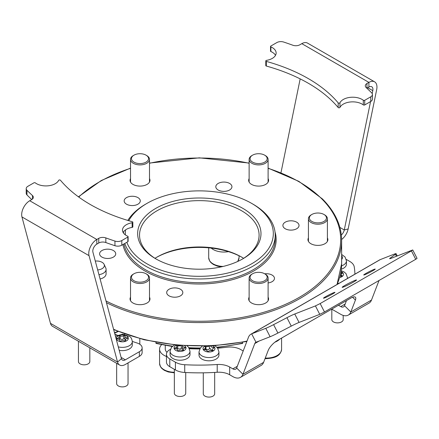 <?xml version="1.0" encoding="UTF-8"?>
<svg xmlns="http://www.w3.org/2000/svg" width="439" height="439" viewBox="0 0 439 439"><rect width="100%" height="100%" fill="white"/><g stroke="black" fill="none" stroke-linecap="round" stroke-linejoin="round"><path stroke-width="0.66" d="M126.849 242.279A74.01 42.726 0 0 0 135.223 254.96A74.01 42.726 0 0 0 236.319 270.6A74.01 42.726 0 0 0 263.405 212.235A74.01 42.726 0 0 0 251.646 203.383A74.01 42.726 0 0 0 146.983 203.383A74.01 42.726 0 0 0 128.753 220.707M251.646 203.383L252.99 204.157A75.903 43.823 180 0 1 265.052 213.233A75.903 43.823 180 0 1 275.22 235.145A75.903 43.823 180 0 1 218.962 277.475A75.903 43.823 180 0 1 133.577 257.056A75.903 43.823 180 0 1 124.791 243.464M242.246 257.457A61.674 35.608 0 0 0 156.388 257.457M155.005 258.313A59.775 34.511 180 0 1 157.047 257.073A59.775 34.511 180 0 1 241.582 257.073A59.775 34.511 180 0 1 243.623 258.313M145.902 251.399A61.674 35.608 180 0 1 168.477 202.763A61.674 35.608 180 0 1 252.727 215.796A61.674 35.608 180 0 1 242.926 258.774A61.674 35.608 180 0 1 155.702 258.774A61.674 35.608 180 0 1 145.902 251.399M242.246 259.164A59.775 34.511 0 0 0 259.092 235.145A59.775 34.511 0 0 0 251.081 217.892A59.775 34.511 0 0 0 183.842 201.814A59.775 34.511 0 0 0 139.542 235.145A59.775 34.511 0 0 0 147.548 252.403A59.775 34.511 0 0 0 156.388 259.164M100.679 256.146A8.067 4.659 180 0 1 99.598 253.819A8.067 4.659 180 0 1 105.579 249.319A8.067 4.659 180 0 1 114.65 251.492A8.067 4.659 180 0 1 115.731 253.819A8.067 4.659 180 0 1 109.755 258.313A8.067 4.659 180 0 1 100.679 256.146M167.775 294.882A8.067 4.659 180 0 1 166.694 292.555A8.067 4.659 180 0 1 172.67 288.055A8.067 4.659 180 0 1 181.741 290.223A8.067 4.659 180 0 1 182.822 292.555A8.067 4.659 180 0 1 176.846 297.049A8.067 4.659 180 0 1 167.775 294.882M264.75 273.815A8.067 4.659 180 0 1 273.393 276.049A8.067 4.659 180 0 1 274.468 278.375A8.067 4.659 180 0 1 268.103 282.925M125.236 203.235A8.067 4.659 180 0 1 124.16 200.903A8.067 4.659 180 0 1 130.136 196.409A8.067 4.659 180 0 1 139.207 198.576A8.067 4.659 180 0 1 140.288 200.903A8.067 4.659 180 0 1 134.312 205.403A8.067 4.659 180 0 1 125.236 203.235M216.888 189.055A8.067 4.659 180 0 1 215.807 186.729A8.067 4.659 180 0 1 221.783 182.229A8.067 4.659 180 0 1 230.854 184.396A8.067 4.659 180 0 1 231.935 186.729A8.067 4.659 180 0 1 225.959 191.223A8.067 4.659 180 0 1 216.888 189.055M283.978 227.792A8.067 4.659 180 0 1 282.897 225.459A8.067 4.659 180 0 1 288.873 220.965A8.067 4.659 180 0 1 297.949 223.133A8.067 4.659 180 0 1 299.03 225.459A8.067 4.659 180 0 1 293.049 229.959A8.067 4.659 180 0 1 283.978 227.792M242.69 342.305L242.564 343.238M268.103 178.585A9.965 5.751 180 0 1 268.58 180.341A9.965 5.751 180 0 1 261.194 185.895A9.965 5.751 180 0 1 249.989 183.217A9.965 5.751 180 0 1 248.655 180.341A9.965 5.751 180 0 1 249.127 178.585M327.406 237.889A9.965 5.751 180 0 1 327.878 239.639A9.965 5.751 180 0 1 320.497 245.198A9.965 5.751 180 0 1 309.286 242.515A9.965 5.751 180 0 1 307.953 239.639A9.965 5.751 180 0 1 308.43 237.889M268.103 297.187A9.965 5.751 180 0 1 268.58 298.943A9.965 5.751 180 0 1 261.194 304.496A9.965 5.751 180 0 1 249.989 301.818A9.965 5.751 180 0 1 248.655 298.943A9.965 5.751 180 0 1 249.127 297.187M149.501 178.585A9.965 5.751 180 0 1 149.973 180.341A9.965 5.751 180 0 1 142.593 185.895A9.965 5.751 180 0 1 131.387 183.217A9.965 5.751 180 0 1 130.048 180.341A9.965 5.751 180 0 1 130.526 178.585M149.501 297.187A9.965 5.751 180 0 1 149.973 298.943A9.965 5.751 180 0 1 142.593 304.496A9.965 5.751 180 0 1 131.387 301.818A9.965 5.751 180 0 1 130.048 298.943A9.965 5.751 180 0 1 130.526 297.187M156.064 343.238L155.938 342.305M100.097 278.968A9.488 5.477 0 0 0 106.09 273.876L106.09 269.359A9.488 5.477 0 0 0 105.772 267.949L104.103 264.333A7.759 4.483 180 0 1 97.672 269.925M123.496 233.054A75.903 43.823 180 0 1 123.655 231.638M127.815 220.427A75.903 43.823 180 0 1 145.638 204.157L146.983 203.383M125.592 229.849A74.01 42.726 0 0 0 125.34 234.876M132.144 222.749A0.949 0.549 -0 0 0 132.556 222.611A0.949 0.549 -0 0 0 132.836 222.222L132.836 226.87A0.949 0.549 180 0 1 132.556 227.259A0.949 0.549 180 0 1 132.144 227.397L132.144 222.749A13.285 7.672 -0 0 0 126.377 224.708A13.285 7.672 -0 0 0 122.486 230.129A13.285 7.672 -0 0 0 127.738 236.237A0.949 0.549 -0 0 1 128.111 236.67A0.949 0.549 -0 0 1 127.837 237.06L121.801 240.545L121.801 245.192L127.837 241.708L127.837 237.06M132.144 227.397A13.285 7.672 -0 0 0 126.377 229.356A13.285 7.672 -0 0 0 123.112 232.451M132.836 222.222A0.949 0.549 -0 0 0 132.298 221.728A154.182 89.018 -0 0 1 60.456 180.253A0.949 0.549 -0 0 0 59.523 179.946A0.949 0.549 -0 0 0 58.689 180.341A13.285 7.672 -0 0 1 48.372 185.785A13.285 7.672 -0 0 1 35.334 182.887A0.949 0.549 -0 0 0 33.907 182.833L27.871 186.312A5.691 3.287 -0 0 0 26.208 188.638A5.691 3.287 -0 0 0 26.96 190.268L26.96 194.921A5.691 3.287 180 0 1 26.208 193.286L26.208 188.638M121.801 245.192A5.691 3.287 180 0 1 114.947 245.719A237.203 136.946 180 0 1 105.832 242.547A5.691 3.287 -0 0 0 98.759 242.997L98.759 238.35L96.816 239.474A11.387 6.574 -60 0 0 89.04 255.663L117.553 362.071L50.463 323.34L21.95 216.932A11.387 6.574 120 0 1 29.726 200.738L31.668 199.619A5.691 3.287 180 0 0 33.337 197.292A5.691 3.287 180 0 0 32.453 195.531A237.203 136.946 180 0 1 26.96 190.268M98.759 242.997L96.816 244.122A5.691 3.287 -60 0 0 92.931 252.216L121.444 358.625L117.553 362.071A11.387 6.574 -60 0 0 119.638 365.039L52.543 326.303A11.387 6.574 120 0 1 50.463 323.34M128.111 236.67L128.111 241.318A0.949 0.549 180 0 1 127.837 241.708M114.947 245.719L114.947 241.071A237.203 136.946 180 0 1 105.832 237.9L105.832 242.547M31.773 199.558A237.203 136.946 180 0 1 26.96 194.921M98.759 238.35A5.691 3.287 180 0 1 105.832 237.9M114.947 241.071A5.691 3.287 -0 0 0 121.801 240.545M121.444 358.625A5.691 3.287 -60 0 0 122.481 360.106A5.691 3.287 -60 0 0 125.329 359.826L139.35 351.727A9.488 5.477 -0 0 0 142.132 347.858A9.488 5.477 -0 0 0 137.242 343.062A128.089 73.95 180 0 1 132.309 341.405M117.268 335.166A128.089 73.95 180 0 1 114.831 333.964M142.132 347.858L142.132 352.506A9.488 5.477 180 0 1 139.35 356.375L139.35 351.727M119.638 365.039A11.387 6.574 -60 0 0 125.329 364.474L139.35 356.375M127.524 337.909A0.713 0.412 0 0 0 127.041 337.734A2.436 1.405 180 0 1 124.95 336.345A2.436 1.405 180 0 1 125.005 336.049A0.713 0.412 0 0 0 125.022 335.961A0.713 0.412 0 0 0 124.895 335.725A0.713 0.412 0 0 0 123.749 335.709A2.436 1.405 180 0 1 120.204 335.884A0.713 0.412 0 0 0 119.435 335.813A0.713 0.412 0 0 0 119.013 336.186A0.713 0.412 0 0 0 119.062 336.34A2.436 1.405 180 0 1 119.238 336.861A2.436 1.405 180 0 1 117.548 338.2A0.713 0.412 0 0 0 117.054 338.59A0.713 0.412 0 0 0 117.668 338.996A2.436 1.405 180 0 1 119.32 339.588A2.436 1.405 180 0 1 119.754 340.39A2.436 1.405 180 0 1 119.699 340.686A0.713 0.412 0 0 0 119.682 340.774A0.713 0.412 0 0 0 120.165 341.158A0.713 0.412 0 0 0 120.955 341.026A2.436 1.405 180 0 1 124.506 340.851A0.713 0.412 0 0 0 125.269 340.922A0.713 0.412 0 0 0 125.691 340.549A0.713 0.412 0 0 0 125.642 340.395A2.436 1.405 180 0 1 125.466 339.874A2.436 1.405 180 0 1 127.156 338.535A0.713 0.412 0 0 0 127.65 338.145A0.713 0.412 0 0 0 127.524 337.909M124.95 338.886A0.713 0.412 0 0 0 124.895 338.826A0.713 0.412 0 0 0 123.749 338.809A2.436 1.405 180 0 1 120.204 338.979A0.713 0.412 0 0 0 119.238 338.985M116.659 363.316L116.659 383.609A5.691 3.287 -0 0 0 117.679 385.486A5.691 3.287 -0 0 0 124.056 386.748A5.691 3.287 -0 0 0 128.045 383.609L128.045 362.905M119.221 350.333A9.965 5.751 0 0 0 132.315 344.873L132.315 341.619A9.965 5.751 180 0 1 118.294 346.876M125.466 340.307A2.436 1.405 180 0 1 124.95 339.44L124.95 336.345M78.438 341.251L78.438 361.544A5.691 3.287 0 0 0 80.035 363.827A5.691 3.287 0 0 0 86.263 364.589A5.691 3.287 0 0 0 89.825 361.544L89.825 347.825M353.719 281.942A8.067 0.576 152.9 0 1 346.289 285.794A8.067 0.576 152.9 0 1 342.168 287.331A8.067 0.576 152.9 0 1 344.977 285.366A8.067 0.576 152.9 0 1 352.413 281.514A8.067 0.576 152.9 0 1 356.528 279.978A8.067 0.576 152.9 0 1 353.719 281.942M332.718 293.905A6.453 0.461 152.9 0 1 326.77 296.989A6.453 0.461 152.9 0 1 323.477 298.213A6.453 0.461 152.9 0 1 325.727 296.643A6.453 0.461 152.9 0 1 331.67 293.565A6.453 0.461 152.9 0 1 334.962 292.336A6.453 0.461 152.9 0 1 332.718 293.905M372.969 270.665A6.453 0.461 152.9 0 1 367.026 273.744A6.453 0.461 152.9 0 1 363.733 274.973A6.453 0.461 152.9 0 1 365.983 273.404A6.453 0.461 152.9 0 1 371.926 270.32A6.453 0.461 152.9 0 1 375.219 269.096A6.453 0.461 152.9 0 1 372.969 270.665M379.038 280.483L371.493 300.056L350.827 311.986L355.42 300.078A9.488 3.276 -45.1 0 0 355.409 297.236A9.488 3.276 -45.1 0 0 351.002 297.999L277.201 340.604A9.488 3.276 -45.1 0 0 268.202 350.432L263.609 362.345L242.948 374.275L254.785 343.55A5.691 3.287 -120 0 1 255.723 342.393A5.691 3.287 -120 0 1 255.981 342.266L270.106 336.735L265.793 328.312A9.488 0.675 -27.1 0 0 273.596 324.635L286.952 317.682A9.488 0.675 152.9 0 1 294.756 314.006L315.432 305.912L320.168 303.558L324.481 311.981L319.746 314.335L315.432 305.912M170.359 349.378A11.387 6.574 0 0 0 169.597 349.768A11.387 6.574 0 0 0 166.458 354.295A11.387 6.574 0 0 0 169.794 358.943L175.419 362.191A15.178 8.764 0 0 0 184.731 364.721A155.604 89.836 0 0 0 217.206 364.518A15.178 8.764 180 0 1 229.685 367.026L232.857 368.859A5.691 3.287 60 0 0 235.705 369.144A5.691 3.287 60 0 0 236.643 367.986L248.479 337.256A15.178 8.764 -120 0 1 250.976 334.172A15.178 8.764 -120 0 1 251.668 333.843L265.793 328.312M338.447 305.248L340.741 306.576A5.691 3.287 60 0 0 343.589 306.856A5.691 3.287 60 0 0 344.527 305.698L346.486 300.605M250.976 334.172L379.526 259.959A15.178 8.764 60 0 1 380.218 259.625L251.668 333.843L255.981 342.266M412.737 249.95L417.05 258.373L415.728 259.301L411.414 250.878L412.737 249.95L391.368 258.225A9.488 0.675 152.9 0 1 389.629 258.675A9.488 0.675 152.9 0 1 390.271 258.033L395.435 254.291A9.488 0.675 -27.1 0 0 396.077 253.649A9.488 0.675 -27.1 0 0 394.337 254.099L380.218 259.625M273.596 324.635L277.909 333.058L291.266 326.111L286.952 317.682M294.756 314.006L299.069 322.429L319.746 314.335M415.728 259.301L324.481 311.981M411.414 250.878L320.168 303.558M299.069 322.429A9.488 0.675 -27.1 0 0 291.266 326.111M277.909 333.058A9.488 0.675 152.9 0 1 270.106 336.735M236.643 367.986L242.948 374.275A15.178 8.764 60 0 1 240.451 377.359A15.178 8.764 60 0 1 232.857 376.607L229.685 374.774A15.178 8.764 0 0 0 217.206 372.267L217.206 364.518M240.451 377.359L261.112 365.429A15.178 8.764 -120 0 0 263.609 362.345M344.527 305.698L350.827 311.986A15.178 8.764 60 0 1 348.33 315.07L368.996 303.14A15.178 8.764 -120 0 0 371.493 300.056M348.33 315.07A15.178 8.764 60 0 1 340.741 314.319L331.736 309.122M354.91 274.172A155.604 89.836 0 0 0 354.235 266.857A15.178 8.764 0 0 0 349.856 261.479L346.272 259.411M243.201 350.97L240.808 349.587A15.178 8.764 0 0 0 226.804 347.227A127.617 73.681 180 0 1 217.749 348.182M199.729 348.956A127.617 73.681 180 0 1 189.461 348.736M169.794 358.943L169.794 366.691A11.387 6.574 180 0 1 166.458 362.043L166.458 354.295M169.794 366.691L175.419 369.94L175.419 362.191M184.731 364.721L184.731 372.464A15.178 8.764 180 0 1 175.419 369.94M184.731 372.464A155.604 89.836 0 0 0 217.206 372.267M370.757 101.458L370.757 96.81A5.691 3.287 0 0 0 372.42 94.484L372.42 99.132A5.691 3.287 180 0 1 370.757 101.458L364.721 104.943A0.949 0.549 180 0 1 363.294 104.888A13.285 7.672 0 0 0 350.256 101.991A13.285 7.672 0 0 0 339.94 107.429A0.949 0.549 180 0 1 339.106 107.829A0.949 0.549 180 0 1 338.173 107.522L338.173 102.874A154.182 89.018 0 0 0 266.33 61.394A0.949 0.549 0 0 1 265.793 60.9A0.949 0.549 0 0 1 266.072 60.511A0.949 0.549 0 0 1 266.484 60.373A13.285 7.672 0 0 0 272.251 58.42A13.285 7.672 0 0 0 276.142 52.993A13.285 7.672 0 0 0 270.89 46.891L270.89 51.539A0.949 0.549 180 0 1 270.517 51.1L270.517 46.452A0.949 0.549 0 0 0 270.89 46.891M275.516 55.319A13.285 7.672 0 0 0 270.89 51.539M338.173 107.522A154.182 89.018 0 0 0 266.33 66.042A0.949 0.549 180 0 1 265.793 65.548L265.793 60.9M341.63 239.485A11.387 6.574 -60 0 0 348.165 228.928L376.678 89.6A11.387 6.574 -60 0 0 374.593 81.824A11.387 6.574 -60 0 0 368.903 82.384L366.96 83.509L366.96 88.157A5.691 3.287 0 0 0 366.856 88.217M339.868 227.424L344.28 229.97L370.554 101.574M372.195 93.562L372.788 90.643A5.691 3.287 -60 0 0 371.751 86.752A5.691 3.287 -60 0 0 368.903 87.032L366.96 88.157M300.177 78.883L280.965 172.757M374.593 81.824L307.503 43.088A11.387 6.574 120 0 0 301.812 43.653L368.903 82.384L368.903 87.032M363.294 104.888L363.294 100.235A0.949 0.549 0 0 0 364.721 100.295L364.721 104.943M363.294 100.235A13.285 7.672 0 0 0 350.256 97.343A13.285 7.672 0 0 0 339.94 102.781L339.94 107.429M338.173 102.874A0.949 0.549 0 0 0 339.106 103.181A0.949 0.549 0 0 0 339.94 102.781M301.812 43.653L299.87 44.773A5.691 3.287 180 0 1 292.797 45.222A237.203 136.946 180 0 0 283.682 42.051A5.691 3.287 0 0 0 276.828 42.583L270.792 46.062A0.949 0.549 0 0 0 270.517 46.452M366.96 83.509A5.691 3.287 180 0 0 365.292 85.83A5.691 3.287 180 0 0 366.175 87.591A237.203 136.946 180 0 1 371.668 92.854A5.691 3.287 0 0 1 372.42 94.484M370.757 96.81L364.721 100.295M348.165 228.928L344.28 229.97A5.691 3.287 -60 0 1 341.328 234.991M341.317 269.178A9.965 5.751 0 0 0 342.42 268.772A9.965 5.751 0 0 0 346.453 264.146L346.453 260.892A9.965 5.751 180 0 1 342.42 265.518A9.965 5.751 180 0 1 341.586 265.836M340.011 276.12A2.436 1.405 180 0 1 341.092 276.202A0.713 0.412 -0 0 0 341.657 276.18A0.713 0.412 -0 0 0 342.052 275.813A0.713 0.412 -0 0 0 341.86 275.533A2.436 1.405 180 0 1 341.191 274.567A2.436 1.405 180 0 1 342.074 273.481A0.713 0.412 -0 0 0 342.332 273.162A0.713 0.412 -0 0 0 341.46 272.762A2.436 1.405 180 0 1 340.763 272.8M331.813 309.166L331.813 319.592A5.691 3.287 -0 0 0 340.044 322.533A5.691 3.287 -0 0 0 343.199 319.592L343.199 315.411M341.191 275.89A2.436 1.405 180 0 1 340.088 275.824M209.145 346.031A2.436 1.405 180 0 1 207.927 346.503A2.436 1.405 180 0 1 206.001 346.371A0.713 0.412 0 0 0 205.287 346.366A0.713 0.412 0 0 0 204.931 346.722A0.713 0.412 0 0 0 205.046 346.947A2.436 1.405 180 0 1 205.452 347.726A2.436 1.405 180 0 1 204.212 348.95A0.713 0.412 0 0 0 203.855 349.307A0.713 0.412 0 0 0 204.607 349.718A2.436 1.405 180 0 1 207.192 351.123A2.436 1.405 180 0 1 207.192 351.134A0.713 0.412 0 0 0 208.102 351.529A0.713 0.412 0 0 0 208.541 351.321A2.436 1.405 180 0 1 211.955 350.734A0.713 0.412 0 0 0 212.514 350.777A0.713 0.412 0 0 0 213.025 350.382A0.713 0.412 0 0 0 212.91 350.157A2.436 1.405 180 0 1 212.503 349.378A2.436 1.405 180 0 1 213.744 348.154A0.713 0.412 0 0 0 214.1 347.798A0.713 0.412 0 0 0 213.349 347.386A2.436 1.405 180 0 1 210.764 345.981A2.436 1.405 180 0 1 210.764 345.97L210.764 345.97A0.713 0.412 0 0 0 210.764 345.959M212.503 350.432A2.436 1.405 180 0 1 210.764 349.082A2.436 1.405 180 0 1 210.764 349.071A0.713 0.412 0 0 0 210.21 348.665A0.713 0.412 0 0 0 209.414 348.884A2.436 1.405 180 0 1 207.927 349.603A2.436 1.405 180 0 1 206.001 349.466A0.713 0.412 0 0 0 205.452 349.428M203.284 372.832L203.284 393.794A5.691 3.287 0 0 0 210.594 396.949A5.691 3.287 0 0 0 214.671 393.794L214.671 372.426M211.807 360.573A9.965 5.751 0 0 0 218.94 355.058L218.94 351.804A9.965 5.751 180 0 1 211.807 357.324A9.965 5.751 180 0 1 199.015 351.804L199.015 355.058A9.965 5.751 0 0 0 211.807 360.573M180.895 345.531A2.436 1.405 180 0 1 179.617 345.85A2.436 1.405 180 0 1 177.762 345.52A0.713 0.412 0 0 0 176.999 345.46A0.713 0.412 0 0 0 176.588 345.833A0.713 0.412 0 0 0 176.648 345.998A2.436 1.405 180 0 1 176.846 346.558A2.436 1.405 180 0 1 175.227 347.88A0.713 0.412 0 0 0 174.749 348.27A0.713 0.412 0 0 0 175.381 348.676A2.436 1.405 180 0 1 177.537 350.075A2.436 1.405 180 0 1 177.499 350.333A0.713 0.412 0 0 0 177.488 350.404A0.713 0.412 0 0 0 178.278 350.816A0.713 0.412 0 0 0 178.772 350.651A2.436 1.405 180 0 1 182.311 350.415A0.713 0.412 0 0 0 182.849 350.514A0.713 0.412 0 0 0 183.486 350.102A0.713 0.412 0 0 0 183.425 349.943A2.436 1.405 180 0 1 183.222 349.384A2.436 1.405 180 0 1 184.846 348.056A0.713 0.412 0 0 0 185.318 347.666A0.713 0.412 0 0 0 184.687 347.26A2.436 1.405 180 0 1 182.531 345.861A2.436 1.405 180 0 1 182.558 345.652M182.531 348.478A0.713 0.412 0 0 0 181.96 348.226A0.713 0.412 0 0 0 181.302 348.385A2.436 1.405 180 0 1 179.617 348.945A2.436 1.405 180 0 1 177.762 348.621A0.713 0.412 0 0 0 176.846 348.615M174.343 369.314L174.343 393.212A5.691 3.287 0 0 0 180.676 396.477A5.691 3.287 0 0 0 185.73 393.212L185.73 372.519M181.159 360.194A9.965 5.751 0 0 0 189.999 354.476L189.999 351.222A9.965 5.751 180 0 1 181.159 356.94A9.965 5.751 180 0 1 170.074 351.222L170.074 354.476A9.965 5.751 0 0 0 181.159 360.194M183.222 349.943A2.436 1.405 180 0 1 182.531 348.961L182.531 345.861M274.885 342.2A15.178 8.764 0 0 0 279.692 339.171M211.17 248.079A15.178 8.764 -0 0 0 227.781 251.75A15.178 8.764 -0 0 0 228.445 251.64M161.662 344.675A15.178 8.764 -0 0 0 159.576 349.109A15.178 8.764 -0 0 0 166.458 356.446M165.267 345.367L165.267 349.109A9.488 5.477 0 0 0 167.012 352.27M189.928 348.758A15.178 8.764 -0 0 0 189.851 348.154M147.921 279.111A8.539 4.928 0 0 0 146.05 273.76A8.539 4.928 0 0 0 133.977 273.76A8.539 4.928 0 0 0 132.106 275.385A8.539 4.928 0 0 0 136.787 281.811A8.539 4.928 0 0 0 147.921 279.111M146.05 273.76L146.725 274.15A9.488 5.477 180 0 1 149.501 278.024A9.488 5.477 180 0 1 148.799 280.093A9.488 5.477 180 0 1 138.186 283.396A9.488 5.477 180 0 1 130.526 278.024A9.488 5.477 180 0 1 131.228 275.95A9.488 5.477 180 0 1 133.302 274.15L133.977 273.76M266.934 278.364A8.539 4.928 0 0 0 264.651 273.76A8.539 4.928 0 0 0 252.579 273.76A8.539 4.928 0 0 0 250.296 276.131A8.539 4.928 0 0 0 256.683 282.052A8.539 4.928 0 0 0 266.934 278.364M264.651 273.76L265.326 274.15A9.488 5.477 180 0 1 268.103 278.024A9.488 5.477 180 0 1 267.856 279.264A9.488 5.477 180 0 1 257.534 283.468A9.488 5.477 180 0 1 249.127 278.024A9.488 5.477 180 0 1 249.374 276.784A9.488 5.477 180 0 1 251.904 274.15L252.579 273.76M148.552 158.682A8.539 4.928 0 0 0 146.05 155.159A8.539 4.928 0 0 0 133.977 155.159A8.539 4.928 0 0 0 131.475 158.611A8.539 4.928 0 0 0 139.948 163.577A8.539 4.928 0 0 0 148.552 158.682M146.05 155.159L146.725 155.549A9.488 5.477 180 0 1 149.501 159.423A9.488 5.477 180 0 1 149.501 159.461A9.488 5.477 180 0 1 139.981 164.899A9.488 5.477 180 0 1 130.526 159.423A9.488 5.477 180 0 1 130.526 159.384A9.488 5.477 180 0 1 133.302 155.549L133.977 155.159M267.148 158.413A8.539 4.928 0 0 0 264.651 155.159A8.539 4.928 0 0 0 252.579 155.159A8.539 4.928 0 0 0 250.087 158.88A8.539 4.928 0 0 0 259.015 163.571A8.539 4.928 0 0 0 267.148 158.413M264.651 155.159L265.326 155.549A9.488 5.477 180 0 1 268.092 159.165A9.488 5.477 180 0 1 268.103 159.423A9.488 5.477 180 0 1 258.84 164.899A9.488 5.477 180 0 1 249.138 159.681A9.488 5.477 180 0 1 249.127 159.423A9.488 5.477 180 0 1 251.904 155.549L252.579 155.159M326.44 217.667A8.539 4.928 0 0 0 323.955 214.462A8.539 4.928 0 0 0 311.877 214.462A8.539 4.928 0 0 0 309.391 218.227A8.539 4.928 0 0 0 318.401 222.869A8.539 4.928 0 0 0 326.44 217.667M323.955 214.462L324.624 214.852A9.488 5.477 180 0 1 327.39 218.413A9.488 5.477 180 0 1 327.406 218.721A9.488 5.477 180 0 1 318.187 224.197A9.488 5.477 180 0 1 308.441 219.034A9.488 5.477 180 0 1 308.43 218.721A9.488 5.477 180 0 1 311.207 214.852L311.877 214.462M95.301 261.068A7.759 4.483 180 0 1 96.536 261.007A7.759 4.483 180 0 1 96.668 261.007A7.759 4.483 180 0 1 102.089 262.319A7.759 4.483 180 0 1 104.103 264.333M98.945 274.666A9.488 5.477 0 0 0 106.09 269.359M113.569 329.239A142.324 82.17 0 0 0 247.014 341.076M336.971 284.527A142.324 82.17 0 0 0 341.635 263.658L337.048 284.483M105.986 300.951A141.374 81.621 0 0 0 288.944 302.762A141.374 81.621 0 0 0 321.749 198.829A141.374 81.621 0 0 0 268.103 168.335M341.635 263.658L341.635 240.413A142.324 82.17 180 0 1 258.642 315.103A142.324 82.17 180 0 1 106.452 302.685M123.924 243.963A75.903 43.823 0 0 0 133.577 260.777A75.903 43.823 0 0 0 218.962 281.196A75.903 43.823 0 0 0 275.22 238.865L275.22 235.145M275.028 232.017A76.852 44.372 180 0 1 225.531 281.35A76.852 44.372 180 0 1 132.759 261.825A76.852 44.372 180 0 1 122.931 244.539M123.364 232.862A76.852 44.372 180 0 1 123.6 232.017M155.938 343.029A113.86 65.735 0 0 0 172.62 346.151M188.885 347.71A113.86 65.735 0 0 0 200.349 347.984M216.904 347.194A113.86 65.735 0 0 0 242.69 343.029M249.127 163.253A141.374 81.621 0 0 0 149.501 163.253M130.526 168.335A141.374 81.621 0 0 0 78.729 197.034M89.04 255.663L21.95 216.932M96.816 244.122L96.816 239.474L29.726 200.738M32.453 199.054L32.453 195.531M125.329 359.826L121.109 357.39M127.261 336.395A5.976 3.452 0 0 0 118.936 335.533A5.976 3.452 0 0 0 117.449 340.34A5.976 3.452 0 0 0 125.768 341.202A5.976 3.452 0 0 0 127.261 336.395M127.041 338.557L127.041 337.734M123.749 338.809L123.749 335.709M125.642 340.702L125.642 340.395M117.548 338.985L117.548 338.2M120.204 338.979L120.204 335.884M259.164 341.021L254.785 343.55M355.42 300.078L352.566 297.236M390.271 258.033L390.529 258.533M396.433 256.244L395.435 254.291M237.29 366.302L232.857 368.859M345.175 304.013L340.741 306.576M229.685 367.026L229.685 374.774M266.33 61.394L266.33 66.042M367.723 87.718L372.788 90.643M341.635 259.394A5.976 3.452 -0 0 0 341.635 255.882M339.605 277.58A5.976 3.452 0 0 0 340.17 277.437A5.976 3.452 0 0 0 340.988 271.543M347.469 278.469L347.469 277.602A9.965 5.751 180 0 1 347.331 278.546M341.86 276.098L341.86 275.533M339.138 283.276A9.965 5.751 180 0 1 337.542 283.353M341.46 273.925L341.46 272.762M204.656 346.168A5.976 3.452 0 0 0 203.877 350.349A5.976 3.452 0 0 0 210.676 351.864A5.976 3.452 0 0 0 214.841 349.219A5.976 3.452 0 0 0 212.717 345.861M212.91 350.607L212.91 350.157M206.001 349.466L206.001 346.371M204.212 349.663L204.212 348.95M209.414 348.884L209.414 346.02M213.349 348.314L213.349 347.386M176.549 345.164A5.976 3.452 0 0 0 174.459 349.208A5.976 3.452 0 0 0 180.709 351.398A5.976 3.452 0 0 0 185.571 349.268A5.976 3.452 0 0 0 184.671 345.789M183.425 350.267L183.425 349.943M177.762 348.621L177.762 345.52M175.227 348.654L175.227 347.88M181.302 348.385L181.302 345.564M184.687 348.094L184.687 347.26M265.255 358.076A15.178 8.764 0 0 0 266.007 358.098A15.178 8.764 0 0 0 281.586 349.34L281.586 338.074M221.234 266.879L217.36 266.133L213.359 264.465L210.972 262.67L209.595 260.909L208.69 257.693A15.178 8.764 -0 0 0 223.122 266.446M237.494 261.562A15.178 8.764 -0 0 0 239.052 257.693L239.052 255.794M114.475 332.614A15.178 8.764 -0 0 0 117.734 331.341M174.343 372.837L168.247 371.959L164.246 370.291L161.859 368.491L160.482 366.735L159.576 363.514A15.178 8.764 0 0 0 174.343 372.277M246.85 341.493L212.674 345.861L177.685 345.268L144.008 339.748L113.674 329.634M341.635 240.413C341.504 225.553 335.094 211.73 322.418 198.933L298.866 181.367L268.103 168.11M242.635 343.424L217.256 347.562M200.063 348.385L189.149 348.122M172.236 346.492L155.993 343.424M249.127 163.056L199.317 157.842L149.501 163.056M130.526 168.11L101.299 180.511L78.416 196.804M132.315 341.619C131.837 338.859 130.998 337.179 129.801 336.581L122.717 334.189L115.43 336.181M119.754 340.949L119.754 340.39M119.238 339.523L119.238 336.861M125.466 340.845L125.466 339.874M396.077 253.649L397.246 255.926M346.453 260.892L345.043 256.969L341.635 254.461M347.469 277.602L346.053 273.678L344.072 271.922L341.13 270.643M341.191 276.219L341.191 274.567M218.94 351.804L217.524 347.886L214.869 345.734M205.452 349.773L205.452 347.726M212.503 350.777L212.503 349.378M202.28 346.206L200.409 347.907L199.015 351.804M189.999 351.222L188.583 347.298L187.157 345.927M176.846 349.093L176.846 346.558M183.222 350.421L183.222 349.384M177.537 350.558L177.537 350.075M174.513 344.966L171.473 347.315L170.074 351.222M265.041 358.63L266.018 358.663C273.442 358.175 280.384 356.902 281.586 349.34M208.69 257.693L208.69 247.832M239.052 257.693L237.834 261.403M118.217 331.533L114.601 333.102M159.576 363.514L159.576 349.109M149.501 300.693L149.501 278.024M130.526 300.693L130.526 278.024M268.103 300.693L268.103 278.024M249.127 300.693L249.127 278.024M149.501 182.092L149.501 159.423M130.526 182.092L130.526 159.423M249.127 182.092L249.127 159.423M268.103 182.092L268.103 159.423M308.43 241.395L308.43 218.721M327.406 241.395L327.406 218.721M139.816 344.269L139.816 338.678M124.632 334.37L124.632 333.969"/></g></svg>
